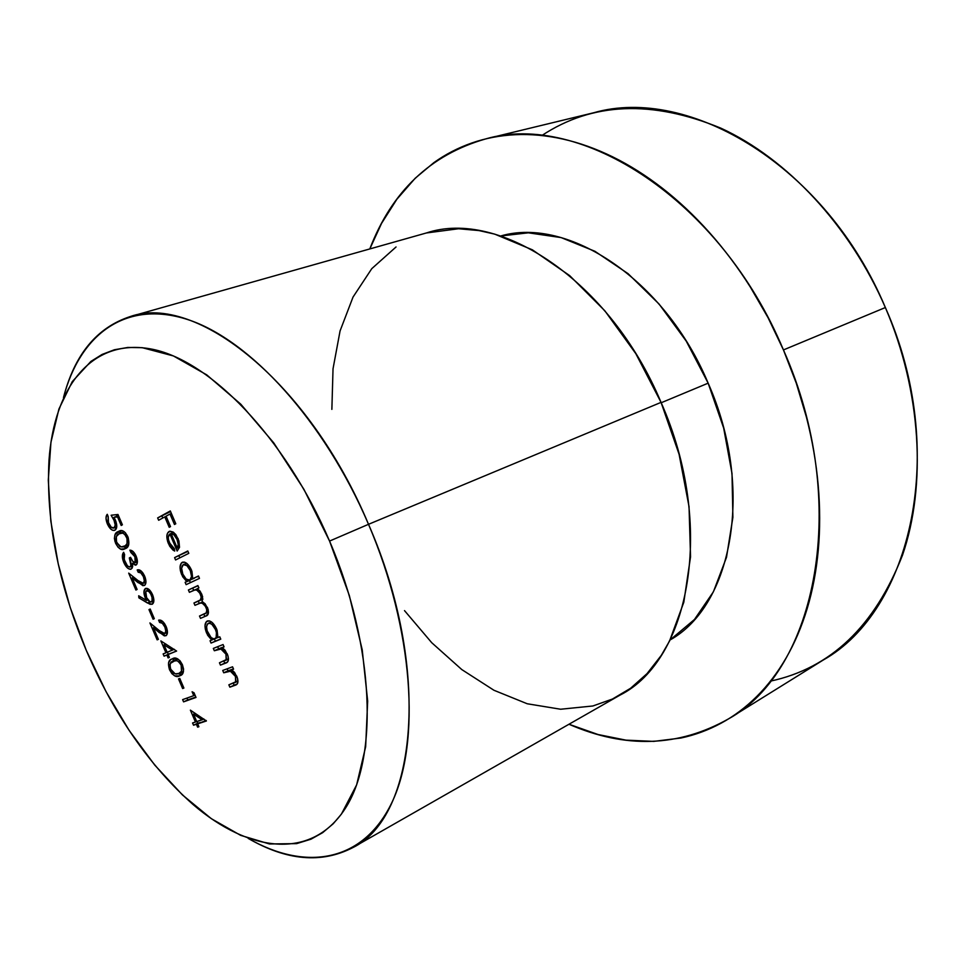 <?xml version="1.0" encoding="UTF-8"?>
<svg xmlns="http://www.w3.org/2000/svg" width="966" height="966" viewBox="0 0 966 966"><rect width="100%" height="100%" fill="white"/><g stroke="black" fill="none" stroke-linecap="round" stroke-linejoin="round"><path stroke-width="1.45" d="M783.45 349.934C851.469 502.924 816.234 670.452 728.702 718.776C678.639 747.044 625.4 748.867 568.974 724.246L598.039 734.522L625.92 740.137L653.716 741.381L680.933 738.024C694.868 735.066 708.247 730.139 721.047 723.22C733.858 716.301 745.764 707.378 756.789 696.45C767.801 685.51 777.582 672.662 786.143 657.918C794.692 643.139 801.708 626.68 807.202 608.544C812.672 590.383 816.355 570.906 818.274 550.113C820.158 529.308 820.134 507.681 818.19 485.246C816.21 462.786 812.297 440.134 806.453 417.252L796.31 383.26L783.45 349.934L885.363 307.538L783.45 349.934L768.067 317.717L750.365 287.107C737.795 267.244 724.077 248.974 709.201 232.287C694.325 215.635 678.736 200.964 662.435 188.273C646.133 175.607 629.591 165.162 612.794 156.915C595.998 148.704 579.383 142.751 562.949 139.08C546.527 135.433 530.636 133.972 515.301 134.709C499.965 135.469 485.463 138.235 471.782 143.004C458.125 147.786 445.495 154.319 433.903 162.614L415.175 178.263L396.857 199.274L381.57 223.351L369.797 248.95C391.822 191.449 430.45 154.777 485.705 138.911C579.697 111.259 720.177 198.682 783.45 349.934M729.33 718.39L823.129 660.092C911.373 610.754 949.252 450.675 885.363 307.538C921.407 391.302 926.648 485.21 902.473 555.245C874.653 626.282 830.639 668.255 770.433 681.139M708.15 383.164L661.215 402.737L708.15 383.164C664.729 279.089 567.718 216.336 500.774 235.97L528.342 232.818L561.125 237.588L594.887 251.269L628.069 273.668L659.066 304.036L686.234 341.119L708.15 383.164L723.667 428.071L732.011 473.545L732.892 517.317L726.504 557.31L713.403 591.796L694.482 619.472L670.066 639.975C732.313 605.489 754.893 488.313 708.15 383.164M368.517 524.309L329.563 541.069C374.88 646.749 378.455 758.769 344.705 809.327C310.955 860.344 249.071 852.483 193.248 804.678C149.67 766.159 114.012 714.731 86.288 650.396L106.103 691.753L129.118 730.356L154.777 765.12L182.429 794.921L211.337 818.685L240.667 835.361L269.442 843.958L296.61 843.632L310.955 839.2L322.608 832.704L333.222 823.757L341.396 814.133L356.635 784.875L365.655 746.73L367.672 701.062L362.226 649.84L349.342 595.563L329.563 541.069L303.879 489.255L273.728 442.851L240.763 404.174L206.76 374.88L173.421 355.947L142.231 347.675L127.826 347.458L114.411 349.752L102.07 354.45L90.889 361.429L72.281 381.606L58.926 409.016L50.944 442.307L48.3 480.102L50.812 521.048L58.226 563.89L70.18 607.397L86.288 650.396C58.274 583.718 45.849 520.396 48.988 460.408C53.999 387.921 90.937 338.523 149.875 348.774C208.511 358.76 284.958 436.547 329.563 541.069L368.517 524.309C431.874 668.713 416.781 817.007 352.723 847.653C321.485 863.737 286.648 860.658 248.19 838.391C304.978 871.163 362.83 862.928 391.87 802.577C420.814 742.504 413.677 629.699 368.517 524.309L661.046 402.375L368.517 524.309C324.021 420.234 249.433 339.392 187.428 319.468C125.169 299.496 79.743 334.936 63.478 397.594C74.575 354.558 96.805 327.559 130.168 316.582C195.736 293.133 308.939 381.703 368.517 524.309M352.723 847.653L620.136 695.049C689.953 659.911 715.697 525.504 661.046 402.375C610.198 280.514 499.12 208.511 426.489 232.939L130.168 316.582M193.755 695.653L192.101 691.765L194.021 692.791L196.001 697.452L183.576 701.859L182.622 699.625L193.755 695.653L182.622 699.625L183.576 701.859L196.001 697.452L194.021 692.791L192.101 691.765L193.755 695.653L194.987 695.073L193.755 695.653M182.622 688.529L178.517 678.905L179.773 678.422L183.89 688.058L182.622 688.529L183.89 688.058L179.773 678.422L178.517 678.905L182.622 688.529L183.842 687.973L182.622 688.529M179.604 675.874L174.701 675.862L171.888 673.64L169.509 669.728L168.531 662.797L170.596 659.754L172.334 658.836L177.164 658.607L180.002 660.756L182.405 664.668L183.576 669.112L183.154 672.614L180.147 675.645C183.552 674.679 184.301 671.02 182.405 664.668C178.843 658.643 175.498 656.699 172.334 658.836L171.936 659.005C168.458 659.85 167.649 663.425 169.509 669.728L170.74 669.184L169.509 669.728C173.011 675.765 176.367 677.806 179.604 675.874L180.557 675.439L179.604 675.874M164.727 633.575L165.802 631.136L164.872 627.043L162.3 623.251L159.583 622.442L158.617 620.184L162.481 621.259L164.51 623.541L166.744 628.117L167.444 632.464L166.454 635.338L164.341 635.894L153.425 627.731L158.376 639.335L157.144 639.866L149.923 622.937L161.974 632.79L164.727 633.575L159.004 630.436L149.923 622.937L157.144 639.866L158.376 639.335L153.425 627.731L159.281 632.585L165.79 635.785C167.855 634.384 167.975 631.329 166.164 626.608C163.773 621.657 161.25 619.52 158.617 620.184L159.583 622.442C161.455 622.032 163.218 623.565 164.872 627.043L166.128 626.511L164.872 627.043C166.14 630.327 166.104 632.513 164.727 633.575L167.444 632.404L164.727 633.575M153.075 619.23L148.981 609.606L150.201 609.039L154.306 618.675L153.075 619.23L154.306 618.675L150.201 609.039L148.981 609.606L150.225 609.099L148.981 609.606L153.075 619.23M152.205 604.257L149.971 604.245L138.875 597.845L138.693 595.78L146.458 600.429L143.934 591.965L145.492 588.463L149.126 589.55L152.568 594.718L153.872 600.767L152.205 604.257C154.27 602.748 154.403 599.572 152.568 594.718C150.322 589.948 147.967 587.871 145.492 588.463C143.511 590.009 143.427 593.136 145.238 597.845L146.458 600.429L138.693 595.78L138.875 597.845L147.472 603.013L150.032 601.951L147.472 603.013L152.205 604.257M111.126 515.24L117.985 514.48L122.392 524.804L121.197 525.48L117.55 516.931L113.94 517.329L116.029 521.773L116.765 526.494L115.014 530.165L112.901 530.358L111.09 529.368L107.286 523.765L106.006 518.066L107.25 514.298L108.204 516.544L107.999 521.797L111.259 527.231L114.097 527.895L115.232 525.069L114.06 520.42L111.126 515.24L114.06 520.42C115.582 524.115 115.594 526.615 114.097 527.895L113.795 528.04C111.911 528.33 110.148 526.724 108.506 523.222L108.204 516.544L107.25 514.298C105.596 516.194 105.608 519.346 107.286 523.765C109.556 528.68 111.996 530.877 114.616 530.346L115.014 530.165C117.188 528.571 117.321 525.238 115.413 520.155L113.94 517.329L117.55 516.931L121.197 525.48L122.392 524.804L117.985 514.48L111.126 515.24M223.726 672.795L222.735 670.464L232.565 666.806L233.567 669.16L231.78 669.824L234.593 672.469L237.576 678.422L237.781 682.853L236.573 684.556L229.86 687.164L228.857 684.822L235.946 681.706L235.475 676.442L230.898 671.116L223.726 672.795L230.065 670.875L235.475 676.442L235.619 682.105L228.857 684.822L229.86 687.164L235.583 685.111C238.179 684.23 238.614 681.332 236.863 676.417L231.78 669.824L233.567 669.16L232.565 666.806L222.735 670.464L223.726 672.795L228.012 670.839L223.726 672.795M214.319 650.746L213.329 648.415L223.074 644.551L224.076 646.906L222.301 647.606L225.102 650.227L228.085 656.155L228.302 660.623L227.107 662.362L220.453 665.115L219.451 662.773L226.467 659.5L225.984 654.211L221.431 648.923L214.319 650.746L220.598 648.705L225.984 654.211L226.153 659.899L219.451 662.773L220.453 665.115L225.959 663.014C228.664 662.169 229.135 659.223 227.372 654.151L222.301 647.606L224.076 646.906L223.074 644.551L213.329 648.415L214.319 650.746L218.618 648.838L214.319 650.746M217.954 637.536L219.765 636.799L220.767 639.154L211.047 643.066L210.045 640.736L211.711 640.06L207.618 635.181L205.299 629.059L205.021 625.388L206.41 621.573L209.562 620.921L212.134 622.466L217.072 630.098L217.954 637.536L216.613 628.951C213.74 622.985 210.636 620.317 207.316 620.981C204.526 622.853 204.273 626.874 206.567 633.02L211.711 640.06L210.045 640.736L211.047 643.066L220.767 639.154L219.765 636.799L217.954 637.536M175.583 559.954L174.592 557.611L187.79 550.982L188.805 553.349L175.583 559.954L188.805 553.349L187.79 550.982L174.592 557.611L187.959 551.369L174.592 557.611L175.583 559.954M169.859 533.957L168.277 537.229L168.507 539.885L170.596 545.005L174.363 548.7L174.713 551.055L172.974 550.077L169.69 546.188L167.661 541.636L166.84 535.997L167.553 533.16L169.968 531.179L173.119 532.049L175.86 534.657L178.915 540.9L179.519 547.299L177.152 551.043L169.859 533.957L177.152 551.043L179.519 547.299L178.07 538.63L173.119 532.049L169.074 531.493C166.345 533.51 166.128 537.531 168.398 543.58L174.713 551.055L174.363 548.7L169.412 542.699C167.782 538.34 167.927 535.418 169.859 533.957L173.723 532.471L169.859 533.957M158.653 520.263L157.651 517.921L170.306 510.942L175.788 523.777L174.46 524.49L170.004 514.033L166.08 516.182L170.523 526.603L169.219 527.303L164.775 516.895L158.653 520.263L164.775 516.895L169.219 527.303L170.523 526.603L166.08 516.182L170.004 514.033L174.46 524.49L175.788 523.777L170.306 510.942L157.651 517.921L170.584 511.582L157.651 517.921L158.653 520.263M192.753 578.706L198.477 576.002L199.479 578.368L186.124 584.647L185.122 582.305L186.752 581.544L182.695 576.774L180.376 570.64L180.074 566.909L181.403 562.949L184.482 562.127L187.006 563.589L191.908 571.135L192.753 578.706L191.449 569.976C188.696 564.216 185.726 561.632 182.514 562.2L182.284 562.297C179.555 564.349 179.35 568.455 181.644 574.613L186.752 581.544L185.122 582.305L186.124 584.647L199.479 578.368L198.477 576.002L192.753 578.706M189.396 592.315L188.394 589.985L197.909 585.577L198.911 587.932L197.245 588.705L200.336 591.59L202.619 596.59L202.184 601.625L205.082 603.762L208.173 609.498L208.318 613.627L205.698 616.127L200.505 618.361L199.503 616.018L206.253 612.855L206.809 609.8L205.36 606.189L202.256 603.207L200.336 603.11L194.951 605.332L193.949 603.001L200.324 599.971L201.254 597.133L199.781 593.112L196.847 590.19L194.987 589.96L189.396 592.315L193.719 590.335C195.953 588.982 198.235 590.395 200.542 594.609C201.713 598.473 201.121 600.55 198.791 600.828L193.949 603.001L194.951 605.332L198.936 603.569C201.254 601.939 203.657 603.327 206.156 607.747C207.352 611.442 206.869 613.458 204.695 613.772L199.503 616.018L200.505 618.361L205.698 616.127C208.523 615.487 209.127 612.649 207.521 607.638L202.184 601.625L201.906 594.476L199.733 590.745L197.245 588.705L198.911 587.932L197.909 585.577L188.394 589.985L197.982 585.758L188.394 589.985L189.396 592.315M125.351 548.628L120.69 549.147L117.961 547.13L115.014 541.648L114.399 538.291L115.111 534.5L120.231 530.745L122.694 530.853L125.435 532.785L128.297 537.905L128.671 544.836L125.351 548.628C128.937 547.456 129.758 543.46 127.802 536.613C124.94 531.385 122.139 529.513 119.386 531.01L118.093 531.614C114.543 532.737 113.722 536.637 115.618 543.303L116.874 542.832L115.618 543.303C118.564 548.688 121.474 550.62 124.348 549.099L125.351 548.628M135.192 562.743L135.868 560.328L134.89 556.718L133.006 553.687L130.833 552.419L129.867 550.161L133.127 551.562L135.325 554.484L137.112 559.242L137.015 563.975L135.349 565.195L132.475 563.323L132.137 568.177L130.229 569.324L127.367 567.923L123.769 562.429L122.38 557.479L123.636 552.31L124.59 554.544L124.179 559.568L127.427 565.835L129.637 567.054L130.978 565.581L129.323 557.937L130.531 557.31L132.68 561.198L135.18 562.743C133.405 562.514 131.859 560.703 130.531 557.31L129.323 557.937C131.243 562.079 131.509 565.074 130.144 566.921L129.987 566.982C128.14 567.03 126.461 565.315 124.976 561.85L123.829 557.358L124.59 554.544L123.636 552.31C121.873 554.339 121.909 557.72 123.769 562.429C126.003 567.308 128.418 569.566 131.014 569.191L132.632 566.547L132.475 563.323L136.146 565.001C137.824 563.371 137.8 560.389 136.085 556.054C134.214 552.069 132.137 550.113 129.867 550.161L130.833 552.419L134.89 556.718L136.158 556.223L134.89 556.718L135.192 562.743L137.401 561.874M143.306 583.307L144.332 580.795L143.391 576.654L140.843 572.91L138.162 572.21L137.208 569.952L141 570.882L143.016 573.104L145.238 577.68L145.963 582.063L144.997 585.046L142.944 585.698L132.161 577.849L137.112 589.453L135.904 590.045L128.695 573.116L140.589 582.631L143.306 583.307L137.655 580.361L128.695 573.116L135.904 590.045L137.112 589.453L132.161 577.849L137.957 582.534L144.357 585.517C146.373 584.007 146.47 580.892 144.659 576.159C142.268 571.22 139.78 569.155 137.208 569.952L138.162 572.21C139.998 571.703 141.736 573.188 143.391 576.654L144.659 576.147L143.391 576.654C144.659 579.95 144.634 582.172 143.306 583.307L145.951 582.244L143.306 583.307M165.923 652.774L160.863 640.917L176.597 651.06L168.12 654.513L169.352 657.399L168.108 657.906L166.876 655.02L164.087 656.155L163.133 653.922L165.923 652.774L163.133 653.922L164.087 656.155L166.876 655.02L168.108 657.906L169.352 657.399L168.12 654.513L176.597 651.06L160.863 640.917L165.923 652.774L167.154 652.243L165.923 652.774M195.446 722.025L190.387 710.155L206.41 720.974L197.68 723.848L198.911 726.734L197.632 727.157L196.4 724.271L193.526 725.212L192.572 722.966L195.446 722.025L192.572 722.966L193.526 725.212L196.4 724.271L197.632 727.157L198.911 726.734L197.68 723.848L206.41 720.974L190.387 710.155L195.446 722.025L196.653 721.445L195.446 722.025M171.405 513.501L170.004 514.033L171.405 513.501M166.164 516.375L164.775 516.895L166.164 516.375M162.795 517.981L162.059 516.267L162.795 517.981M169.593 543.109L168.398 543.58L169.593 543.109M169.774 531.228L169.074 531.493L169.774 531.228M177.297 548.108L171.103 533.594L173.832 532.544L171.103 533.594L173.989 534.862L175.546 534.258L173.989 534.862L176.971 539.342L178.179 538.883L176.971 539.342C178.529 543.218 178.638 546.14 177.297 548.108L179.519 547.239L177.297 548.108L178.239 544.45L176.971 539.342L173.989 534.862L171.103 533.594L177.297 548.108M179.797 557.841L178.964 555.885L179.797 557.841M190.387 582.643L189.481 580.53L185.122 582.305L190.942 579.624L189.481 580.53L190.387 582.643M183.383 564.603L186.655 563.299L183.371 564.615C185.87 564.12 188.165 566.112 190.29 570.58L191.497 570.085L190.29 570.58C192.113 575.386 191.956 578.562 189.819 580.083C187.332 580.723 185.001 578.743 182.828 574.142L181.644 574.613L182.828 574.142C181.077 569.445 181.222 566.281 183.274 564.651L183.468 564.567M197.124 576.919L198.573 576.231L197.124 576.919M194.19 578.296L194.854 577.849M189.819 580.083L194.19 578.308L189.819 580.083L191.558 576.569L190.29 570.58L186.897 565.641L183.274 564.651L181.608 568.225L182.828 574.142L186.196 579.105L189.819 580.083M204.828 616.501L203.838 614.171L199.503 616.018L208.535 612.13L203.838 614.171L204.828 616.501M207.34 607.252L206.156 607.747L207.34 607.252M199.25 603.436L198.296 601.178L193.949 603.001L202.945 599.089L198.296 601.178L199.25 603.436M201.737 594.114L200.542 594.609L201.737 594.114M193.671 590.359L192.753 588.185L193.671 590.359M220.707 639.009L211.047 643.066L215.358 641.17L214.392 638.912L215.358 641.17L220.707 639.009M214.247 638.937L211.711 640.06L214.247 638.937M207.738 632.513L206.567 633.02L207.738 632.513M215.43 629.482C217.253 634.288 217.06 637.379 214.863 638.78L217.966 637.415L214.863 638.78C212.315 639.287 209.948 637.234 207.775 632.621C206.024 627.924 206.205 624.833 208.306 623.336L211.494 621.959L208.306 623.336C210.866 622.853 213.232 624.905 215.43 629.482L216.613 628.963L215.43 629.482L212.013 624.483L209.767 623.251L207.545 623.903L206.579 626.765L207.122 630.798L211.168 637.645L214.041 638.961L216.13 637.632L216.42 632.561L215.43 629.482M224.04 646.834L222.301 647.606L224.04 646.834M226.43 662.785L225.44 663.231L226.43 662.785M227.3 662.205L220.453 665.115L224.74 663.171L223.858 661.106L224.74 663.171L227.3 662.205M228.495 658.848L226.153 659.899L228.495 658.848M227.155 653.68L225.984 654.211L227.155 653.68M222.591 647.812L220.598 648.705L222.591 647.812M223.967 646.87L217.833 649.369L222.132 647.449L218.618 648.838L217.7 646.677L218.618 648.838L223.955 646.87M233.518 669.027L231.78 669.824L233.518 669.027M236.308 684.725L234.895 685.389L236.308 684.725M237.056 684.145L229.86 687.164L234.134 685.184L233.301 683.24L234.134 685.184L237.056 684.145M237.986 681.006L235.619 682.105L237.986 681.006M236.634 675.91L235.475 676.442L236.634 675.91M232.009 669.993L230.065 670.875L232.009 669.993M233.482 668.967L227.264 671.491L231.562 669.535L228.012 670.839L227.143 668.822L228.012 670.839L232.903 669.1M118.83 516.46L117.55 516.931L118.83 516.46M118.516 515.699L113.94 517.329L118.516 515.699M116.379 528.414L115.135 527.545M108.542 523.294L107.286 523.765L108.542 523.294M116.741 526.917L114.097 527.895L116.741 526.917M115.328 519.95L114.06 520.42L115.328 519.95M116.983 516.061L116.137 514.685M119.035 533.872L121.426 530.624L119.313 533.099M120.629 530.672L118.093 531.614L120.629 530.672M126.57 547.843L123.6 546.744L126.135 547.819M119.059 533.86L120.267 533.292C122.32 532.121 124.445 533.474 126.631 537.35L127.898 536.867L126.631 537.35C127.947 542.554 127.198 545.561 124.397 546.382L128.695 544.739L121.088 547.01L116.826 542.735C115.473 537.555 116.222 534.596 119.059 533.86L116.355 536.553L116.5 541.866L119.76 546.514L122.839 546.973L125.182 545.899L127.053 543.568L127.017 538.412L124.747 534.427L122.597 533.075L119.059 533.86M123.648 546.732L128.695 544.739M133.103 551.538L130.833 552.419L133.103 551.538M134.177 562.659L132.475 563.323L134.177 562.659M132.559 566.957L131.859 566.438M125.012 561.946L123.769 562.429L125.012 561.946M132.704 565.919L130.144 566.921L132.704 565.919M130.591 557.454L129.323 557.937L130.591 557.454M141.169 571.015L138.162 572.21L141.169 571.015M145.781 583.404L144.731 582.74L145.781 583.404M139.563 581.894L137.957 582.534L139.563 581.894M133.767 577.221L132.161 577.849L133.767 577.221M140.819 597.06L138.875 597.845L140.819 597.06M147.798 599.886L146.458 600.429L147.798 599.886M146.494 597.338L145.238 597.845L146.494 597.338M148.209 590.009L148.269 589.381M153.654 602.265L152.278 601.577L153.654 602.265M146.639 597.676C145.262 594.307 145.214 591.977 146.506 590.697L146.603 590.661C148.269 590.492 149.839 592.001 151.288 595.189L152.556 594.67L151.288 595.189C152.616 598.522 152.628 600.78 151.312 601.975L153.872 600.924L151.312 601.975C149.645 602.313 148.088 600.888 146.639 597.676L150.189 602.011L152.085 601.057L152.012 597.326L150.805 594.162L148.993 591.627L146.506 590.697L149.187 589.61L145.745 591.663L146.639 597.676M162.445 621.235L159.583 622.442L162.445 621.235M167.311 633.563L166.273 632.911L167.311 633.563M160.827 631.921L159.281 632.585L160.827 631.921M154.946 627.079L153.425 627.731L154.946 627.079M158.376 639.335L157.144 639.866L158.376 639.335M176.549 650.951L168.12 654.513L176.549 650.951M169.34 657.363L168.108 657.906L169.34 657.363M171.103 653.209L164.087 656.155L168.301 654.32L167.384 652.171L168.301 654.32L171.091 653.173M167.166 652.267L163.979 644.805L165.826 644.008L163.979 644.805L172.455 650.094L174.303 649.285L167.166 652.267L172.455 650.094L163.979 644.805L167.166 652.267M172.648 661.36L174.339 658.269L173.24 659.609M181.946 674.461L178.384 673.713L180.099 674.401M173.3 661.082C175.715 659.307 178.336 660.696 181.161 665.248L182.405 664.693L181.161 665.248C182.441 670.03 181.765 672.759 179.121 673.423L175.16 673.857L170.789 669.317C169.473 664.475 170.173 661.782 172.902 661.251L177.515 659.223L170.414 663.352L169.968 665.924L170.789 669.317L173.783 673.242L176.102 674.027L178.65 673.616L181.487 671.225L181.161 665.248L179.241 662.241L177.032 660.72L173.3 661.082M177.998 659.041L176.826 659.524M182.852 671.732L183.48 671.467M195.844 697.066L183.576 701.859L187.754 699.939L186.957 698.08L187.754 699.939L195.844 697.066M206.12 720.455L197.68 723.848L206.12 720.455M198.839 726.577L197.632 727.157L198.839 726.577M200.626 722.447L193.526 725.212L197.68 723.232L196.955 721.517L197.68 723.232L200.626 722.447M196.714 721.602L193.538 714.128L195.241 713.331L193.538 714.128L202.172 719.791L203.874 718.982L196.714 721.602L202.172 719.791L193.538 714.128L196.714 721.602M331.869 409.379L333.029 368.795L340.068 330.927L353.013 297.093L371.777 268.657L396.048 246.97M426.38 232.975L458.548 228.749L478.967 230.572L494.749 234.134L532.375 249.82L569.686 275.636L604.801 310.75L635.833 353.689L661.046 402.375L679.086 454.274L689.036 506.643L690.545 556.778L683.807 602.253L669.523 641.062L661.348 655.286L647.027 673.64L630.617 688.251L612.432 699.046L592.895 705.977L560.63 709.237L527.243 703.767L493.952 690.267L461.808 669.583L431.73 642.704L404.512 610.621M541.805 135.554C592.279 102.251 651.99 99.788 720.926 128.188C786.783 158.46 849.706 225.235 885.363 307.538C826.147 165.935 688.939 85.262 593.764 112.744L486.671 138.681M198.936 603.569L202.8 601.939M193.719 590.335L197.414 588.801M224.933 660.672L228.495 659.053M234.641 682.721L237.986 681.163M113.795 528.04L116.729 526.941M120.267 533.292L124.348 531.759M129.987 566.982L132.704 565.931M179.121 673.423L183.335 671.527M172.902 661.251L177.116 659.38"/></g></svg>
